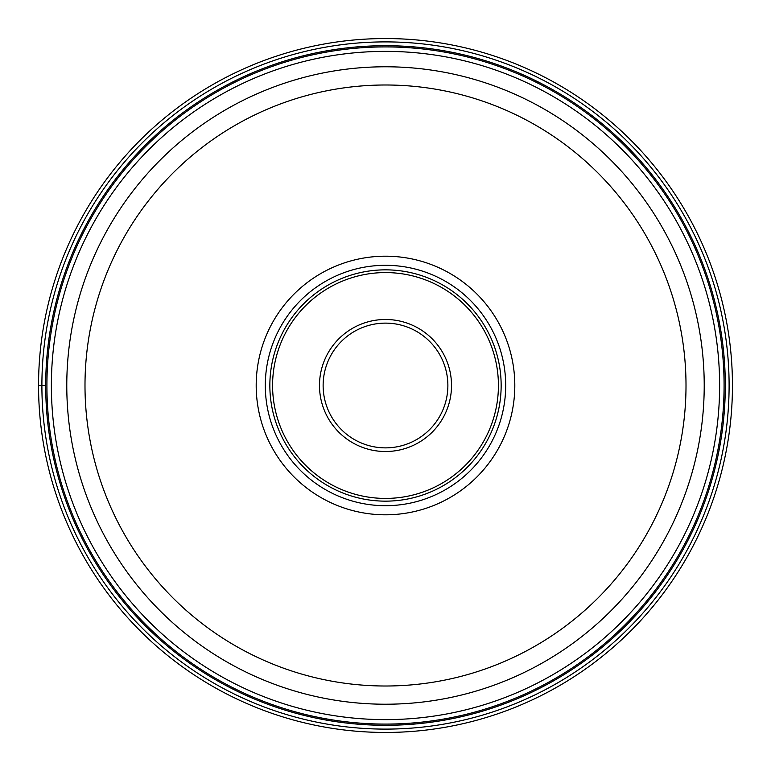<?xml version="1.0" encoding="UTF-8"?>
<svg xmlns="http://www.w3.org/2000/svg" width="771" height="771" viewBox="0 0 771 771"><rect width="100%" height="100%" fill="white"/><g stroke="black" fill="none" stroke-linecap="round" stroke-linejoin="round"><path stroke-width="1.16" d="M732.45 385.5A346.95 346.95 0 0 1 385.5 732.45A346.95 346.95 0 0 1 38.55 385.5A346.95 346.95 0 0 0 385.5 732.45A346.95 346.95 0 0 0 732.45 385.5A346.95 346.95 0 0 0 385.5 38.55A346.95 346.95 0 0 0 38.55 385.5L45.701 385.5A339.799 339.799 0 0 1 385.5 45.701A339.799 339.799 0 0 1 725.299 385.5A339.799 339.799 0 0 1 385.5 725.299A339.799 339.799 0 0 1 45.701 385.5M46.915 385.5A338.585 338.585 0 0 0 385.577 724.085A338.585 338.585 0 0 0 724.085 385.355A338.585 338.585 0 0 0 385.423 46.915A338.585 338.585 0 0 0 46.915 385.645A338.585 338.585 0 0 0 385.577 724.085A338.585 338.585 0 0 0 724.085 385.5M66.778 385.645A318.722 318.722 0 0 1 66.778 385.5A318.722 318.722 0 0 0 385.577 704.222A318.722 318.722 0 0 0 704.222 385.355A318.722 318.722 0 0 1 704.222 385.5A318.722 318.722 0 0 0 385.423 66.778A318.722 318.722 0 0 0 66.778 385.645A318.722 318.722 0 0 0 385.577 704.222A318.722 318.722 0 0 0 704.222 385.5M256.194 385.5A129.306 129.306 0 0 1 385.5 256.194A129.306 129.306 0 0 1 514.806 385.5A129.306 129.306 0 0 1 385.5 514.806A129.306 129.306 0 0 1 256.194 385.5M505.699 385.5A120.199 120.199 0 0 1 385.5 505.699A120.199 120.199 0 0 1 265.301 385.5A120.199 120.199 0 0 1 385.5 265.301A120.199 120.199 0 0 1 505.699 385.5M269.85 385.5A115.65 115.65 0 0 1 385.5 269.85A115.65 115.65 0 0 1 501.15 385.5A115.65 115.65 0 0 1 385.5 501.15A115.65 115.65 0 0 1 269.85 385.5M447.874 385.5A62.374 62.374 0 0 1 385.567 447.874A62.374 62.374 0 0 1 323.126 385.5A62.374 62.374 0 0 1 385.433 323.126A62.374 62.374 0 0 1 447.874 385.5M41.894 385.5A343.606 343.606 0 0 0 385.5 729.106A343.606 343.606 0 0 0 729.106 385.5A343.606 343.606 0 0 0 385.5 41.894A343.606 343.606 0 0 0 41.894 385.5M719.622 385.5A334.122 334.122 0 0 1 385.577 719.622A334.122 334.122 0 0 1 51.378 385.5A334.122 334.122 0 0 1 385.423 51.378A334.122 334.122 0 0 1 719.622 385.5M704.222 385.355A318.722 318.722 0 0 0 385.423 66.778A318.722 318.722 0 0 0 66.778 385.5M84.993 385.635A300.507 300.507 0 0 0 385.567 686.007A300.507 300.507 0 0 0 686.007 385.365A300.507 300.507 0 0 0 385.433 84.993A300.507 300.507 0 0 0 84.993 385.635M272.577 385.5A112.923 112.923 0 0 0 385.5 498.423A112.923 112.923 0 0 0 498.423 385.5A112.923 112.923 0 0 0 385.5 272.577A112.923 112.923 0 0 0 272.577 385.5M319.483 385.645A66.017 66.017 0 0 1 385.423 319.483A66.017 66.017 0 0 1 451.517 385.5A66.017 66.017 0 0 1 385.577 451.517A66.017 66.017 0 0 1 319.483 385.645"/></g></svg>
